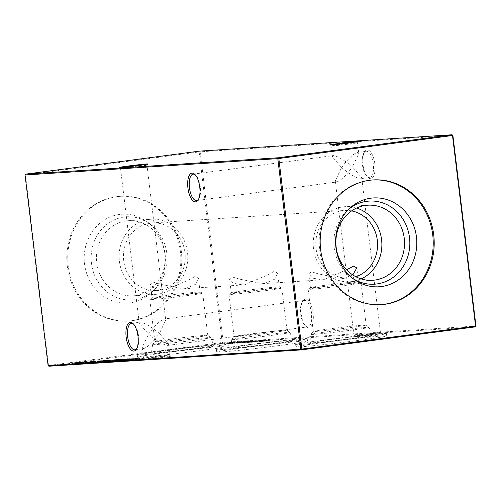 <?xml version="1.0" encoding="UTF-8"?>
<svg xmlns="http://www.w3.org/2000/svg" width="501" height="501" viewBox="0 0 501 501"><rect width="100%" height="100%" fill="white"/><g stroke="black" fill="none" stroke-linecap="round" stroke-linejoin="round"><path stroke-width="0.38" stroke-dasharray="2.5 1.88" d="M361.453 335.676A14.479 0.363 -6.9 0 0 353.005 337.023A14.479 0.363 -6.9 0 0 373.295 334.906A14.479 0.363 -6.9 0 0 381.743 333.547A14.479 0.363 -6.9 0 0 361.453 335.676M372.681 333.785A13.32 0.332 173.1 0 1 354.013 335.739A13.32 0.332 173.1 0 1 354.019 335.733A13.32 0.332 173.1 0 1 361.785 334.493A13.32 0.332 173.1 0 1 380.453 332.532A13.32 0.332 173.1 0 1 380.453 332.539A13.32 0.332 173.1 0 1 372.681 333.785M150.951 358.196A14.479 0.363 -6.9 0 0 142.503 359.543A14.479 0.363 -6.9 0 0 162.794 357.426A14.479 0.363 -6.9 0 0 171.242 356.061A14.479 0.363 -6.9 0 0 150.951 358.196M162.18 356.305A13.32 0.332 173.1 0 1 143.511 358.259A13.32 0.332 173.1 0 1 143.518 358.253A13.32 0.332 173.1 0 1 151.283 357.013A13.32 0.332 173.1 0 1 169.952 355.052A13.32 0.332 173.1 0 1 169.952 355.059A13.32 0.332 173.1 0 1 162.18 356.305M338.82 144.695A13.32 0.332 -6.9 0 0 331.048 145.941A13.32 0.332 -6.9 0 0 331.048 145.948A13.32 0.332 -6.9 0 0 349.717 143.987A13.32 0.332 -6.9 0 0 357.482 142.747A13.32 0.332 -6.9 0 0 357.489 142.741A13.32 0.332 -6.9 0 0 338.82 144.695M128.319 167.215A13.32 0.332 -6.9 0 0 120.547 168.461A13.32 0.332 -6.9 0 0 120.547 168.468A13.32 0.332 -6.9 0 0 139.215 166.507A13.32 0.332 -6.9 0 0 146.981 165.267A13.32 0.332 -6.9 0 0 146.987 165.261A13.32 0.332 -6.9 0 0 128.319 167.215M304.527 300.431A13.32 5.448 82.5 0 1 311.572 313.294A13.32 5.448 82.5 0 1 307.871 326.852A13.32 5.448 82.5 0 1 307.72 326.865A13.32 5.448 82.5 0 1 305.266 325.769A13.32 5.448 82.5 0 1 300.675 314.002A13.32 5.448 82.5 0 1 302.141 302.172A13.32 5.448 82.5 0 1 304.376 300.45A13.32 5.448 82.5 0 1 304.527 300.431M313.094 313.125A14.479 5.924 -97.5 0 0 302.842 301.032A14.479 5.924 -97.5 0 0 301.251 313.895A14.479 5.924 -97.5 0 0 306.236 326.69A14.479 5.924 -97.5 0 0 313.094 313.125M366.269 151.227A13.32 5.448 82.5 0 1 373.314 164.09A13.32 5.448 82.5 0 1 369.619 177.642A13.32 5.448 82.5 0 1 369.469 177.661A13.32 5.448 82.5 0 1 367.008 176.565A13.32 5.448 82.5 0 1 362.423 164.798A13.32 5.448 82.5 0 1 363.883 152.962A13.32 5.448 82.5 0 1 366.118 151.239A13.32 5.448 82.5 0 1 366.269 151.227M374.842 163.921A14.479 5.924 -97.5 0 0 364.59 151.822A14.479 5.924 -97.5 0 0 363 164.685A14.479 5.924 -97.5 0 0 367.985 177.479A14.479 5.924 -97.5 0 0 374.842 163.921M198.502 199.348A13.32 5.448 -97.5 0 0 198.859 198.828A13.32 5.448 -97.5 0 0 200.325 186.998A13.32 5.448 -97.5 0 0 195.734 175.231A13.32 5.448 -97.5 0 0 195.258 174.824M136.754 348.552A13.32 5.448 -97.5 0 0 137.117 348.038A13.32 5.448 -97.5 0 0 138.577 336.202A13.32 5.448 -97.5 0 0 133.992 324.435A13.32 5.448 -97.5 0 0 133.51 324.028M143.518 348.608C147.469 347.456 152.767 342.402 159.412 333.447C150.839 326.458 144.476 322.7 140.324 322.174L139.284 323.339L148.521 334.154L142.203 347.456L143.674 348.596L134.882 349.761M148.521 334.154C155.166 325.199 160.464 320.139 164.416 318.987L165.731 320.139L159.412 333.447L168.649 344.256L167.616 345.421C163.458 344.895 157.095 341.137 148.521 334.154M304.376 300.45L164.416 318.987M336.584 182.013C340.536 180.861 345.834 175.801 352.479 166.846C343.905 159.863 337.542 156.105 333.384 155.579L332.351 156.744L341.588 167.553L335.269 180.861L336.741 182.001L196.624 200.55M341.588 167.553C348.233 158.598 353.531 153.544 357.482 152.392L358.797 153.544L352.479 166.846L361.716 177.661L360.676 178.826C356.524 178.3 350.161 174.542 341.588 167.553M366.118 151.239L357.482 152.392M328.142 339.872A31.475 0.789 -6.9 0 0 309.768 342.816A31.475 0.789 -6.9 0 0 353.894 338.206A31.475 0.789 -6.9 0 0 372.262 335.25A31.475 0.789 -6.9 0 0 328.142 339.872M328.055 331.649A29.271 0.733 -6.9 0 0 310.977 334.367A29.271 0.733 -6.9 0 0 310.971 334.38A29.271 0.733 -6.9 0 0 352.003 330.096A29.271 0.733 -6.9 0 0 369.08 327.353A29.271 0.733 -6.9 0 0 369.074 327.341A29.271 0.733 -6.9 0 0 328.055 331.649M328.819 328.963A26.634 0.664 -6.9 0 0 313.275 331.443A26.634 0.664 -6.9 0 0 313.269 331.455A26.634 0.664 -6.9 0 0 350.606 327.554A26.634 0.664 -6.9 0 0 366.156 325.055A26.634 0.664 -6.9 0 0 366.143 325.043A26.634 0.664 -6.9 0 0 328.819 328.963M323.715 286.804A26.634 0.664 -6.9 0 0 308.19 289.265A26.634 0.664 -6.9 0 0 308.165 289.296A26.634 0.664 -6.9 0 0 345.502 285.395A26.634 0.664 -6.9 0 0 361.052 282.896A26.634 0.664 -6.9 0 0 361.021 282.871A26.634 0.664 -6.9 0 0 323.715 286.804M324.542 285.345A24.198 0.607 -6.9 0 0 310.438 287.58A24.198 0.607 -6.9 0 0 310.42 287.605A24.198 0.607 -6.9 0 0 344.337 284.061A24.198 0.607 -6.9 0 0 358.459 281.794A24.198 0.607 -6.9 0 0 358.434 281.769A24.198 0.607 -6.9 0 0 324.542 285.345M352.779 274.93L343.648 278.349L341.732 278.537L319.262 274.116L311.334 271.799L308.748 273.778L312.505 278.105L322.011 279.815L323.853 279.627L346.611 269.763M322.312 340.254A45.723 1.146 -6.9 0 0 295.621 344.531A45.723 1.146 -6.9 0 0 359.718 337.831A45.723 1.146 -6.9 0 0 386.409 333.547A45.723 1.146 -6.9 0 0 322.312 340.254M322.6 342.634A45.723 1.146 -6.9 0 0 295.909 346.917A45.723 1.146 -6.9 0 0 360.006 340.21A45.723 1.146 -6.9 0 0 386.697 335.927A45.723 1.146 -6.9 0 0 322.6 342.634M248.959 345.001A31.475 0.789 -6.9 0 0 230.592 347.945A31.475 0.789 -6.9 0 0 274.711 343.335A31.475 0.789 -6.9 0 0 293.079 340.386A31.475 0.789 -6.9 0 0 248.959 345.001M248.872 336.778A29.271 0.733 -6.9 0 0 231.8 339.496A29.271 0.733 -6.9 0 0 231.788 339.515A29.271 0.733 -6.9 0 0 272.82 335.225A29.271 0.733 -6.9 0 0 289.904 332.482A29.271 0.733 -6.9 0 0 289.891 332.47A29.271 0.733 -6.9 0 0 248.872 336.778M249.636 334.092A26.634 0.664 -6.9 0 0 234.092 336.572A26.634 0.664 -6.9 0 0 234.086 336.591A26.634 0.664 -6.9 0 0 271.423 332.683A26.634 0.664 -6.9 0 0 286.973 330.19A26.634 0.664 -6.9 0 0 286.96 330.172A26.634 0.664 -6.9 0 0 249.636 334.092M244.532 291.933A26.634 0.664 -6.9 0 0 229.007 294.394A26.634 0.664 -6.9 0 0 228.988 294.425A26.634 0.664 -6.9 0 0 266.325 290.524A26.634 0.664 -6.9 0 0 281.869 288.025A26.634 0.664 -6.9 0 0 281.844 288A26.634 0.664 -6.9 0 0 244.532 291.933M245.365 290.474A24.198 0.607 -6.9 0 0 231.255 292.709A24.198 0.607 -6.9 0 0 231.237 292.734A24.198 0.607 -6.9 0 0 265.154 289.19A24.198 0.607 -6.9 0 0 279.282 286.923A24.198 0.607 -6.9 0 0 279.251 286.898A24.198 0.607 -6.9 0 0 245.365 290.474M264.465 283.478L262.549 283.666L240.079 279.245L232.151 276.928L229.564 278.907L233.322 283.234L242.828 284.944L244.67 284.762L266.613 275.406L274.316 271.285L277.604 273.089L274.629 279.214L264.465 283.478M243.129 345.383A45.723 1.146 -6.9 0 0 216.445 349.66A45.723 1.146 -6.9 0 0 280.541 342.96A45.723 1.146 -6.9 0 0 307.226 338.676A45.723 1.146 -6.9 0 0 243.129 345.383M243.417 347.763A45.723 1.146 -6.9 0 0 216.733 352.046A45.723 1.146 -6.9 0 0 280.829 345.339A45.723 1.146 -6.9 0 0 307.514 341.056A45.723 1.146 -6.9 0 0 243.417 347.763M169.783 350.136A31.475 0.789 -6.9 0 0 151.408 353.073A31.475 0.789 -6.9 0 0 195.528 348.464A31.475 0.789 -6.9 0 0 213.896 345.515A31.475 0.789 -6.9 0 0 169.783 350.136M169.695 341.907A29.271 0.733 -6.9 0 0 152.617 344.625A29.271 0.733 -6.9 0 0 152.611 344.644A29.271 0.733 -6.9 0 0 193.636 340.354A29.271 0.733 -6.9 0 0 210.721 337.611A29.271 0.733 -6.9 0 0 210.708 337.599A29.271 0.733 -6.9 0 0 169.695 341.907M170.453 339.221A26.634 0.664 -6.9 0 0 154.915 341.701A26.634 0.664 -6.9 0 0 154.909 341.72A26.634 0.664 -6.9 0 0 192.246 337.812A26.634 0.664 -6.9 0 0 207.79 335.319A26.634 0.664 -6.9 0 0 207.783 335.301A26.634 0.664 -6.9 0 0 170.453 339.221M165.355 297.062A26.634 0.664 -6.9 0 0 149.83 299.523A26.634 0.664 -6.9 0 0 149.805 299.56A26.634 0.664 -6.9 0 0 187.142 295.653A26.634 0.664 -6.9 0 0 202.692 293.16A26.634 0.664 -6.9 0 0 202.661 293.135A26.634 0.664 -6.9 0 0 165.355 297.062M166.182 295.603A24.198 0.607 -6.9 0 0 152.079 297.838A24.198 0.607 -6.9 0 0 152.06 297.87A24.198 0.607 -6.9 0 0 185.977 294.319A24.198 0.607 -6.9 0 0 200.099 292.052A24.198 0.607 -6.9 0 0 200.074 292.033A24.198 0.607 -6.9 0 0 166.182 295.603M185.282 288.607L183.372 288.795L160.902 284.374L152.968 282.057L150.381 284.036L154.145 288.363L163.645 290.073L165.487 289.891L187.437 280.535L195.133 276.414L198.427 278.224L195.446 284.343L185.282 288.607M163.952 350.512A45.723 1.146 -6.9 0 0 137.261 354.796A45.723 1.146 -6.9 0 0 201.358 348.089A45.723 1.146 -6.9 0 0 228.049 343.805A45.723 1.146 -6.9 0 0 163.952 350.512M164.24 352.892A45.723 1.146 -6.9 0 0 137.55 357.175A45.723 1.146 -6.9 0 0 201.646 350.468A45.723 1.146 -6.9 0 0 228.337 346.191A45.723 1.146 -6.9 0 0 164.24 352.892M352.879 278.468A41.646 37.988 -93.7 0 1 351.408 277.466A41.646 37.988 -93.7 0 1 334.173 247.626A41.646 37.988 -93.7 0 1 347.08 210.739A41.646 37.988 -93.7 0 1 348.414 209.556M361.171 278.913A37.631 34.325 -93.7 0 1 349.98 281.762A37.631 34.325 -93.7 0 1 313.507 248.721A37.631 34.325 -93.7 0 1 345.114 206.662A37.631 34.325 -93.7 0 1 356.574 208.04M355.835 276.721A33.874 30.899 -93.7 0 1 350.725 277.886A33.874 30.899 -93.7 0 1 348.846 278.074A33.874 30.899 -93.7 0 1 316.018 248.327A33.874 30.899 -93.7 0 1 342.59 210.652A33.874 30.899 -93.7 0 1 344.469 210.47A33.874 30.899 -93.7 0 1 351.57 210.902M380.741 304.683A62.487 56.995 -93.7 0 1 380.246 304.714A62.487 56.995 -93.7 0 1 319.682 249.842A62.487 56.995 -93.7 0 1 372.168 179.997A62.487 56.995 -93.7 0 1 372.656 179.965M148.935 219.444A37.631 34.325 86.3 0 0 119.294 260.151A37.631 34.325 86.3 0 0 155.886 294.337A37.631 34.325 86.3 0 0 157.978 294.131A37.631 34.325 86.3 0 0 187.618 253.425A37.631 34.325 86.3 0 0 151.02 219.238A37.631 34.325 86.3 0 0 148.935 219.444M150.275 223.114A33.874 30.899 86.3 0 0 123.59 259.756A33.874 30.899 86.3 0 0 156.531 290.53A33.874 30.899 86.3 0 0 158.41 290.348A33.874 30.899 86.3 0 0 185.094 253.7A33.874 30.899 86.3 0 0 152.154 222.926A33.874 30.899 86.3 0 0 150.275 223.114M126.283 220.91A37.631 34.325 86.3 0 0 96.637 261.622A37.631 34.325 86.3 0 0 133.235 295.803A37.631 34.325 86.3 0 0 135.32 295.603A37.631 34.325 86.3 0 0 164.961 254.89A37.631 34.325 86.3 0 0 128.369 220.703A37.631 34.325 86.3 0 0 126.283 220.91M124.154 217.033A41.646 37.988 86.3 0 0 91.483 263.351A41.646 37.988 86.3 0 0 134.155 299.692A41.646 37.988 86.3 0 0 153.92 290.261A41.646 37.988 86.3 0 0 149.592 223.534A41.646 37.988 86.3 0 0 124.154 217.033M119.445 214.478A44.508 40.594 86.3 0 0 84.537 263.977A44.508 40.594 86.3 0 0 130.135 302.811A44.508 40.594 86.3 0 0 151.252 292.734A44.508 40.594 86.3 0 0 146.636 221.423A44.508 40.594 86.3 0 0 119.445 214.478M117.29 196.624A62.487 56.995 86.3 0 0 68.061 264.234A62.487 56.995 86.3 0 0 128.832 321.003A62.487 56.995 86.3 0 0 132.295 320.665A62.487 56.995 86.3 0 0 181.519 253.055A62.487 56.995 86.3 0 0 120.754 196.286A62.487 56.995 86.3 0 0 117.29 196.624M131.318 320.728A62.487 56.995 -93.7 0 1 127.849 321.066A62.487 56.995 -93.7 0 1 67.084 264.296A62.487 56.995 -93.7 0 1 116.307 196.693A62.487 56.995 -93.7 0 1 119.77 196.348A62.487 56.995 -93.7 0 1 180.542 253.118A62.487 56.995 -93.7 0 1 131.318 320.728M89.998 362.154L86.817 362.499L89.51 362.261L89.084 361.497L89.178 362.261L82.853 363.1L90.43 362.148L90.337 361.378L89.904 361.384L89.998 362.154M88.013 361.753L83.611 362.217L83.698 362.987L83.686 362.135L82.897 362.217L82.853 363.1L82.765 362.329L88.013 361.753L88.107 362.524M94.864 361.835L87.75 362.78L95.052 361.835L94.77 361.071L94.864 361.835M92.66 361.371L87.656 362.016L94.77 361.071L92.647 361.315L93.919 361.183L94.013 361.947L93.487 362.048L93.393 361.277L92.66 361.371L92.754 362.135M87.537 362.787L87.656 362.016L87.537 362.787M88.621 362.668L89.184 362.555L89.09 361.791L88.527 361.904L88.621 362.668M99.104 361.653L91.915 362.686L95.704 362.292L92.422 362.58L92.328 361.81L92.71 361.803L92.804 362.574L101.678 361.396L99.104 361.653L99.016 360.883L100.225 360.726L100.319 361.49M100.225 360.726L92.328 361.753L92.422 362.517L91.915 362.686L91.821 361.916L95.616 361.522L95.704 362.292M95.616 361.522L92.71 361.803L94.62 361.465L94.639 362.329L94.545 361.559L99.643 360.996L99.737 361.766M99.643 360.996L101.928 360.626L102.022 361.396L101.59 360.626L99.016 360.883M106.738 360.927L105.655 361.046L107.114 360.852L107.02 360.087L105.93 360.206L106.024 360.977L105.655 361.046L105.561 360.282L106.644 360.163L106.738 360.927M107.026 360.52L102.78 360.977L102.874 361.747L103.175 361.628L101.972 361.86L107.114 361.29L102.874 361.747L103.081 360.858L102.342 360.933L102.436 361.703L101.972 361.86L101.878 361.096L107.026 360.52L107.114 361.29M109.068 361.002L109.043 360.144L109.068 361.002M118.95 360.094L108.836 361.409L118.95 360.094L118.856 359.33L118.474 359.355L118.568 360.119M118.474 359.355L108.748 360.639L110.333 360.457L110.383 361.315L110.289 360.551L115.531 359.968L115.625 360.733M115.531 359.968L117.823 359.599L117.917 360.363L117.547 360.369L117.453 359.599L114.723 359.875L114.81 360.645M120.253 359.493L115.412 360.219L122.632 359.342L122.726 360.113L115.506 360.983L120.697 360.407L122.726 360.113L122.588 359.267L120.253 359.493L120.346 360.263M115.124 360.989L115.506 360.983L115.412 360.219L115.03 360.219L115.124 360.989M120.334 360.664L127.26 359.749L119.946 360.689L120.334 360.664L120.24 359.893L127.166 358.979L127.26 359.749M254.013 341.939L252.366 342.045L254.013 341.939L253.926 341.168L254.896 341.037L254.99 341.807M248.74 342.277L247.087 342.383L248.74 342.277L248.646 341.513L249.617 341.381L249.711 342.152M243.461 342.621L241.808 342.728L243.461 342.621L243.367 341.851L244.338 341.726L244.432 342.49M238.507 342.941L236.86 343.047L238.507 342.941L238.42 342.17L239.39 342.045L239.484 342.816M237.28 342.64L237.186 341.876L237.28 342.64L236.084 342.866L238.232 342.515L227.153 343.893L237.28 342.64M234.023 342.202L227.059 343.122L238.138 341.745L238.551 342.515L238.138 341.745L234.023 342.202L234.117 342.972M229.364 343.254L223.095 344.168L233.04 342.853L229.364 343.254L229.27 342.49L227.899 342.709L227.986 343.479M227.899 342.709L222.907 343.335L223.095 344.168L223.001 343.404L227.385 342.922L227.473 343.686M227.385 342.922L232.946 342.083L233.347 342.847L232.946 342.083L229.27 342.49M132.101 359.436L124.787 360.376L133.491 359.336L130.817 359.605L132.101 359.436L132.007 358.666L131.625 358.691L131.719 359.455M131.625 358.691L124.693 359.605L126.277 359.424L126.327 360.282L126.233 359.518L131.475 358.935L131.569 359.699M131.475 358.935L133.767 358.566L133.861 359.33L133.491 359.336L133.398 358.566L130.723 358.835L130.817 359.605M129.615 359.449L128.532 359.568L129.991 359.374L129.897 358.603L128.807 358.722L128.895 359.493L128.532 359.568L128.438 358.797L129.521 358.678L129.615 359.449M259.981 341.763L269.469 340.511L257.013 341.958L264.215 341.175L259.599 341.788L259.981 341.763L259.887 340.993L269.375 339.741L269.469 340.511M48.109 365.561L48.497 365.492L25.432 174.924L199.129 151.922L222.187 342.49L48.497 365.492L48.904 366.237L222.594 343.241L475.343 326.865M76.835 363.482L83.767 362.567L72.163 363.782L79.697 362.887L79.402 362.123L79.49 362.893L74.305 363.645L81.838 362.749L81.544 361.985L81.638 362.749L76.453 363.507L76.835 363.482L76.741 362.711L83.673 361.797L83.767 362.567M83.673 361.797L82.083 361.979L82.627 361.879L82.715 362.649L82.333 361.872L79.659 362.16L79.753 362.931L80.279 362.78L80.185 362.016L72.069 363.018L72.163 363.782M123.904 360.432L130.836 359.518L121.154 360.614L128.832 359.705L128.5 358.941L128.594 359.712L123.522 360.457L123.904 360.432L123.81 359.662L130.742 358.747L130.836 359.518M130.742 358.747L129.108 358.935L129.202 359.705L129.289 358.835L121.06 359.843L121.154 360.614M133.141 359.837L142.447 358.591L128.744 360.119L139.572 358.954L133.141 359.837L133.047 359.067L133.435 359.042L133.529 359.812M229.934 343.498L228.281 343.605L229.934 343.498L229.84 342.728L230.811 342.603L230.905 343.367M241.219 342.402L231.662 343.598L241.219 342.402L241.125 341.638L241.845 341.525L241.939 342.289M236.823 343.279L240.317 342.884L237.587 343.154L237.493 342.383L237.8 343.154L246.768 341.964L236.823 343.279L236.447 342.515L236.823 343.279M243.924 341.482L236.735 342.515L246.674 341.194L247.018 341.964L246.674 341.194L243.924 341.482L244.018 342.252M245.841 342.089L245.265 342.208L245.171 341.438L245.747 341.319L245.841 342.089M241.92 342.953L251.89 341.632L241.92 342.953L241.545 342.183L241.92 342.953M245.327 341.619L252.072 340.862L252.166 341.632L251.796 340.862L245.327 341.619L245.421 342.39M255.911 340.761L247.106 341.839L256.092 340.649L256.18 341.419L255.623 341.55L257.163 341.287L247.2 342.609L251.427 342.145L247.857 342.484L247.77 341.72L248.164 342.484L255.623 341.55L255.529 340.786L255.911 340.761L256.005 341.532M257.451 341.287L257.069 340.523L257.451 341.287M246.836 342.615L247.2 342.609L247.106 341.839L246.742 341.845L246.836 342.615M253.381 341.807L253.832 341.669L253.738 340.905L253.287 341.037L253.381 341.807M255.748 342.039L265.054 340.793L251.352 342.321L262.173 341.162L255.748 342.039L255.654 341.269L256.042 341.244L256.136 342.014M128.012 359.499L126.477 359.674L127.179 359.618L126.985 358.848L127.079 359.618L118.405 360.789L128.181 359.499L127.918 358.735L128.012 359.499M113.295 361.121L123.021 359.831L112.907 361.146L113.295 361.121L113.201 360.351L122.927 359.067L123.021 359.831M107.759 360.707L117.24 359.449L106.425 360.789L106.519 361.559L117.334 360.219L106.519 361.559L105.811 361.578L105.717 360.808L107.759 360.707L107.847 361.471M106.08 361.108L98.966 362.054L106.268 361.108L105.987 360.344L106.08 361.108M103.876 360.645L98.879 361.29L105.987 360.344L103.864 360.588L105.135 360.457L105.229 361.221L104.703 361.321L104.609 360.551L103.876 360.645L103.97 361.409M98.753 362.06L98.879 361.29L98.753 362.06M99.837 361.941L100.4 361.828L100.306 361.064L99.749 361.177L99.837 361.941M97.457 362.148L104.39 361.227L97.075 362.173L97.457 362.148L97.363 361.378L104.296 360.463L104.39 361.227M92.121 362.492L99.054 361.572L89.372 362.668L97.044 361.766L96.718 361.002L96.812 361.766L91.739 362.517L92.121 362.492L92.027 361.722L98.96 360.808L99.054 361.572M98.96 360.808L97.326 360.996L97.419 361.766L97.507 360.889L89.278 361.904L89.372 362.668M86.798 362.793L85.652 362.918L87.23 362.711L87.136 361.941L85.99 362.073L86.084 362.837L85.652 362.918L85.558 362.154L86.704 362.023L86.798 362.793M83.855 361.854L79.014 362.574L86.235 361.697L86.329 362.467L79.108 363.344L86.329 362.467L86.185 361.628L83.855 361.854L83.949 362.624M78.72 363.35L79.108 363.344L79.014 362.574L78.632 362.58L78.72 363.35M475.95 326.001L223.202 342.377L200.143 151.809L452.891 135.439M25.657 174.135L25.05 174.999M222.594 343.241L222.187 342.49L223.202 342.377L222.594 343.241M199.129 151.922L199.348 151.133L200.143 151.809L199.129 151.922M269.375 339.741L268.987 339.766L269.081 340.536M268.987 339.766L265.098 340.279L265.192 341.049M265.098 340.279L262.9 340.423L262.994 341.194M262.9 340.423L266.789 339.91L266.883 340.674M266.789 339.91L266.407 339.935L266.494 340.699M266.407 339.935L256.919 341.187L257.013 341.958M256.919 341.187L257.307 341.162L257.395 341.933M257.307 341.162L261.923 340.548L262.017 341.319M261.923 340.548L264.127 340.411L264.215 341.175M264.127 340.411L259.505 341.018L259.599 341.788M259.505 341.018L259.887 340.993M83.291 361.822L83.385 362.592M82.083 361.979L82.177 362.749M82.627 361.879L82.721 362.643M79.659 362.16L80.185 362.016L79.659 362.16M72.069 363.018L72.457 362.993L72.545 363.757M72.457 362.993L79.402 362.123L74.217 362.881L74.305 363.645M74.217 362.881L74.599 362.856L74.693 363.62M74.599 362.856L81.544 361.985L76.359 362.737L76.453 363.507M76.359 362.737L76.741 362.711M129.521 358.678L129.897 358.603L129.521 358.678M128.807 358.722L128.438 358.797L128.807 358.722M130.36 358.772L130.454 359.543M121.06 359.843L121.449 359.818L121.543 360.588M121.449 359.818L126.333 359.173L126.421 359.943M126.333 359.173L128.5 358.941L127.736 359.117L127.83 359.881M127.736 359.117L123.428 359.687L123.522 360.457M123.428 359.687L123.81 359.662M124.693 359.605L124.787 360.376M125.075 359.58L125.169 360.351M130.723 358.835L132.007 358.666M127.072 359.405L126.878 360.175L132.922 359.449L132.828 358.678L127.072 359.405L132.54 358.678L132.633 359.449L131.174 359.724L127.166 360.175L127.072 359.405M128.525 359.123L128.619 359.893M131.08 358.96L131.174 359.724M133.435 359.042L142.353 357.82L142.447 358.591M142.353 357.82L142.39 358.591M142.297 357.827L132.746 358.973L132.84 359.737M132.746 358.973L138.758 358.052L138.852 358.822M138.758 358.052L138.796 358.829M138.708 358.058L128.651 359.349L128.744 360.119M128.651 359.349L129.039 359.323L129.133 360.094M129.039 359.323L136.272 358.397L136.366 359.167M136.272 358.397L130.999 359.198L131.093 359.968M130.999 359.198L131.174 359.962M131.087 359.192L139.478 358.19L139.572 358.954M139.478 358.19L133.047 359.067M224.548 343.097L224.636 343.868M229.132 342.634L229.226 343.398M231.769 342.327L231.863 343.091M223.972 343.273L223.765 344.049L228.331 343.511L228.237 342.74L224.911 343.079L227.961 342.747L228.055 343.511L224.066 344.043L223.972 343.273M228.944 342.615L228.832 343.385L232.332 342.978L232.239 342.208L229.69 342.459L231.994 342.208L232.088 342.978L229.032 343.385L228.944 342.615M229.69 342.459L229.784 343.229M231.374 342.352L231.468 343.122M224.911 343.079L225.005 343.843M226.972 342.947L227.059 343.717M230.811 342.603L229.164 342.709L229.258 343.473M229.164 342.709L228.187 342.834L228.281 343.605M228.187 342.834L229.84 342.728M235.99 342.102L236.084 342.866M236.378 342.077L236.472 342.841M230.028 342.866L230.122 343.636M228.036 342.991L228.13 343.761M227.059 343.122L227.153 343.893M229.978 342.935L230.072 343.705M232.239 342.521L232.332 343.291M234.336 342.189L234.424 342.96M241.845 341.525L241.056 341.576L241.15 342.346M241.056 341.576L231.568 342.828L231.662 343.598M231.568 342.828L231.957 342.803L232.051 343.573M231.957 342.803L240.467 341.676L240.561 342.446M240.467 341.676L241.125 341.638M239.39 342.045L237.737 342.152L237.831 342.922M237.737 342.152L236.766 342.283L236.86 343.047M236.766 342.283L238.42 342.17M240.111 342.152L240.204 342.922M240.23 342.114L240.317 342.884M238.47 342.227L238.564 342.991M239.559 342.095L239.647 342.859M243.837 341.626L243.931 342.396M245.521 341.419L245.609 342.189M243.693 341.538L243.787 342.302M243.668 341.619L243.762 342.39M242.146 341.782L242.24 342.552M238.075 342.252L238.169 343.022M244.338 341.726L242.691 341.832L242.785 342.596M242.691 341.832L241.714 341.958L241.808 342.728M241.714 341.958L243.367 341.851M248.239 341.432L248.333 342.196M245.715 341.594L250.995 340.993L251.089 341.757L242.691 342.822L242.597 342.058L245.715 341.594L245.809 342.365L250.907 341.763L250.813 340.993L242.785 342.058L242.879 342.822L245.809 342.365M243.492 341.901L243.586 342.665M249.617 341.381L247.97 341.488L248.058 342.258M247.97 341.488L246.993 341.619L247.087 342.383M246.993 341.619L248.646 341.513M256.092 340.649L255.529 340.786L256.092 340.649M253.349 340.93L253.443 341.695M251.903 341.156L251.99 341.92M250.625 341.294L250.719 342.058M248.684 341.532L248.778 342.302M251.333 341.375L251.427 342.145M250.951 341.4L251.045 342.17M249.304 341.601L249.398 342.365M248.991 341.519L249.078 342.283M252.316 341.168L252.41 341.933M254.896 341.037L253.243 341.15L253.337 341.914M253.243 341.15L252.272 341.275L252.366 342.045M252.272 341.275L253.926 341.168M256.042 341.244L264.96 340.029L265.054 340.793M264.96 340.029L264.998 340.799M264.904 340.029L255.353 341.175L255.441 341.945M255.353 341.175L261.365 340.26L261.459 341.024M261.365 340.26L261.403 341.031M261.309 340.26L251.258 341.557L251.352 342.321M251.258 341.557L251.646 341.532L251.734 342.296M251.646 341.532L258.879 340.599L258.973 341.369M258.879 340.599L253.6 341.4L253.694 342.17M253.6 341.4L253.782 342.164M253.688 341.4L262.079 340.392L262.173 341.162M262.079 340.392L255.654 341.269M127.166 358.979L126.784 359.004L126.878 359.774M126.784 359.004L119.852 359.918L119.946 360.689M119.852 359.918L120.24 359.893M127.267 358.785L118.311 360.019L127.918 358.735L127.267 358.785L127.36 359.555M126.384 358.904L126.477 359.674M126.202 358.973L126.296 359.743M125.244 359.104L125.338 359.875M124.586 359.148L124.68 359.912M123.734 359.261L123.828 360.025M124.392 359.217L124.486 359.981M118.311 360.019L118.405 360.789M118.699 359.994L118.793 360.764M124.78 359.192L124.874 359.956M125.219 359.161L125.313 359.931M126.07 359.048L126.164 359.818M125.632 359.079L125.72 359.843M117.359 359.85L117.453 360.62M120.603 359.637L120.697 360.407M116.27 360.106L116.075 360.877L122.1 360.144L122.012 359.38L116.27 360.106L121.737 359.38L121.831 360.15L120.309 360.432L116.357 360.87L116.27 360.106M117.741 359.824L117.835 360.595M120.215 359.668L120.309 360.432M122.927 359.067L122.545 359.092L122.639 359.856M122.545 359.092L112.813 360.376L112.907 361.146M112.813 360.376L113.201 360.351M108.748 360.639L108.836 361.409M109.13 360.614L109.224 361.384M114.723 359.875L118.856 359.33M111.128 360.438L110.934 361.208L116.977 360.482L116.883 359.712L111.128 360.438L116.595 359.712L116.689 360.482L115.23 360.758L111.222 361.202L111.128 360.438M112.581 360.156L112.675 360.927M115.136 359.994L115.23 360.758M117.24 359.449L117.334 360.219M114.673 359.637L114.767 360.407M108.861 360.319L108.955 361.089M115.581 359.624L106.845 360.67L106.932 361.44L115.975 360.369L106.957 361.446L106.87 360.682L109.249 360.294L115.581 359.624L115.675 360.388M115.881 359.605L115.975 360.369M108.341 360.601L108.435 361.371M113.996 359.743L114.09 360.513M109.249 360.294L109.337 361.064M102.342 360.933L101.878 361.096L102.342 360.933M106.419 360.407L106.513 361.177M103.669 360.745L103.763 361.515M106.475 360.563L106.569 361.334M107.289 360.457L104.909 360.607L108.329 360.294L107.289 360.457L107.377 361.221L104.997 361.378L107.377 361.221M108.172 360.257L108.423 361.058L108.172 360.257M104.909 360.607L104.997 361.378M104.202 360.526L104.296 361.296M103.864 360.588L103.957 361.353M105.135 360.457L104.609 360.551L105.135 360.457M102.711 360.764L102.805 361.534M101.177 360.933L101.271 361.697M99.962 361.083L100.05 361.854M100.707 361.108L100.801 361.872M101.096 361.039L101.189 361.803M101.077 360.97L101.171 361.735M102.267 360.845L102.361 361.609M103.751 360.682L103.845 361.453M104.959 360.532L105.053 361.302M106.644 360.163L107.02 360.087L106.644 360.163M105.93 360.206L105.561 360.282L105.93 360.206M104.296 360.463L103.907 360.482L104.001 361.252M103.907 360.482L96.981 361.403L97.075 362.173M96.981 361.403L97.363 361.378M99.843 360.751L99.931 361.515M92.328 361.753L91.821 361.916L92.328 361.753M95.228 361.547L95.322 362.317M95.378 361.446L95.146 362.223L101.083 361.509L100.989 360.739L96.799 361.177L100.707 360.745L100.801 361.509L95.472 362.217L95.378 361.446M96.799 361.177L96.893 361.947M99.223 361.027L99.317 361.791M98.578 360.833L98.672 361.597M89.278 361.904L89.666 361.879L89.76 362.643M89.666 361.879L94.551 361.234L94.639 362.004M94.551 361.234L96.718 361.002L95.954 361.177L96.048 361.941M95.954 361.177L91.645 361.747L91.739 362.517M91.645 361.747L92.027 361.722M92.986 361.252L93.073 362.023M92.647 361.315L92.741 362.079M93.919 361.183L93.393 361.277L93.919 361.183M91.495 361.49L91.589 362.261M89.961 361.659L90.055 362.423M88.74 361.81L88.834 362.58M89.491 361.835L89.585 362.599M89.879 361.766L89.973 362.53M89.861 361.697L89.948 362.461M91.05 361.572L91.138 362.336M92.535 361.409L92.629 362.179M93.743 361.259L93.837 362.029M86.704 362.023L87.136 361.941L86.704 362.023M85.99 362.073L85.558 362.154L85.99 362.073M86.848 361.691L86.936 362.461M86.723 361.728L86.817 362.499M87.706 361.766L87.8 362.536M80.962 362.21L81.056 362.974M84.206 361.998L84.3 362.768M79.866 362.461L79.672 363.231L85.702 362.505L85.608 361.735L79.866 362.461L85.339 361.741L85.433 362.505L83.905 362.793L79.96 363.231L79.866 362.461M81.337 362.185L81.431 362.949M83.811 362.023L83.905 362.793M75.826 362.517L75.914 363.288M76.215 362.492L76.309 363.263M76.91 362.524L77.004 363.288M78.125 362.386L78.219 363.156M79.277 362.355L79.371 363.119M124.605 359.374L124.693 360.144M124.705 359.386L124.799 360.156M125.933 359.355L126.027 360.125M231.487 342.596L231.581 343.367M241.845 341.845L241.933 342.609M247.863 341.457L247.951 342.221M126.734 358.929L126.828 359.699M116.376 359.505L116.47 360.275M107.853 360.632L107.947 361.403M94.338 361.478L94.432 362.248M94.263 361.515L94.357 362.279M92.823 361.434L92.91 362.204M92.923 361.446L93.017 362.21M94.15 361.415L94.244 362.185M335.269 180.861L354.013 335.739L353.005 337.023M142.203 347.456L143.511 358.259L142.503 359.543M332.351 156.744L331.048 145.941L329.758 144.939M139.284 323.339L120.547 168.461L119.257 167.453M302.141 302.172L302.842 301.032M363.883 152.962L364.59 151.822M195.734 175.231L194.764 174.31M133.992 324.435L133.016 323.521M131.381 323.358L140.18 322.193M193.129 174.148L333.24 155.592M310.971 334.38L309.768 342.816M308.165 289.296L313.269 331.455L310.977 334.367M310.438 287.58L308.19 289.265M310.42 287.605L308.748 273.778M295.909 346.917L295.621 344.531M231.788 339.515L230.592 347.945M228.988 294.425L234.086 336.591L231.8 339.496M231.255 292.709L229.007 294.394M231.237 292.734L229.564 278.907M216.733 352.046L216.445 349.66M152.611 344.644L151.408 353.073M149.805 299.56L154.909 341.72L152.617 344.625M152.079 297.838L149.83 299.523M152.06 297.87L150.381 284.036M137.55 357.175L137.261 354.796M347.08 210.739L349.748 208.266M367.765 205.197L345.114 206.662M373.151 179.934L372.168 179.997M133.235 295.803L155.886 294.337M127.849 321.066L128.832 321.003M156.531 290.53L163.645 290.073M183.372 288.795L242.828 284.944M262.549 283.666L322.011 279.815M341.732 278.537L348.846 278.074M168.649 344.256L169.952 355.059L171.242 356.061M361.716 177.661L380.453 332.539L381.743 333.547M152.154 222.926L344.469 210.47M119.77 196.348L120.754 196.286M149.592 223.534L146.636 221.423M153.92 290.261L151.252 292.734M128.369 220.703L151.02 219.238M381.23 304.652L380.246 304.714M372.631 280.297L349.98 281.762M351.408 277.466L354.364 279.577M228.337 346.191L228.049 343.805M200.099 292.052L198.427 278.224M200.074 292.033L202.661 293.135M207.79 335.319L202.692 293.16M207.783 335.301L210.708 337.599M210.721 337.611L213.896 345.515M307.514 341.056L307.226 338.676M279.282 286.923L277.604 273.089M279.251 286.898L281.844 288M286.973 330.19L281.869 288.025M286.96 330.172L289.891 332.47L293.079 340.386M386.697 335.927L386.409 333.547M358.459 281.794L356.787 267.96M358.434 281.769L361.021 282.871M366.156 325.055L361.052 282.896M366.143 325.043L369.074 327.341L372.262 335.25M147.995 163.977L146.981 165.267L165.731 320.139M358.497 141.457L357.482 142.747L358.797 153.544M360.82 178.807L369.619 177.642M167.76 345.408L307.871 326.852M137.117 348.038L136.41 349.178M198.859 198.828L198.158 199.968M367.008 176.565L367.985 177.479M305.266 325.769L306.236 326.69M80.529 362.78L80.436 362.01M130.072 359.374L129.978 358.603M128.444 359.568L128.35 358.797M129.703 359.599L129.609 358.829M125.945 360.288L125.851 359.518M222.701 344.174L222.607 343.41M246.01 342.089L245.916 341.319M256.406 341.419L256.312 340.649M253.005 341.807L252.911 341.043M123.052 360.031L122.958 359.261M110.001 361.321L109.907 360.551M102.567 361.747L102.473 360.977M101.578 361.866L101.484 361.102M109.506 360.908L109.412 360.138M108.548 361.027L108.454 360.257M105.316 361.221L105.223 360.457M99.705 361.941L99.618 361.177M107.195 360.852L107.108 360.087M105.573 361.046L105.479 360.282M91.476 362.693L91.382 361.922M94.288 362.329L94.194 361.565M97.92 361.659L97.827 360.889M94.1 361.947L94.006 361.183M88.489 362.668L88.395 361.904M87.312 362.711L87.218 361.941M85.571 362.918L85.477 362.154M83.373 362.993L83.279 362.223M82.408 363.106L82.314 362.336M86.654 362.392L86.56 361.622"/><path stroke-width="0.75" d="M350.049 142.804A14.479 0.363 173.1 0 1 329.758 144.939A14.479 0.363 173.1 0 1 338.206 143.574A14.479 0.363 173.1 0 1 358.497 141.457A14.479 0.363 173.1 0 1 350.049 142.804M139.547 165.324A14.479 0.363 173.1 0 1 119.257 167.453A14.479 0.363 173.1 0 1 127.705 166.094A14.479 0.363 173.1 0 1 147.995 163.977A14.479 0.363 173.1 0 1 139.547 165.324M195.258 174.824A13.32 5.448 -97.5 0 0 193.28 174.135A13.32 5.448 -97.5 0 0 193.129 174.148A13.32 5.448 -97.5 0 0 189.428 187.706A13.32 5.448 -97.5 0 0 196.473 200.569A13.32 5.448 -97.5 0 0 196.624 200.55A13.32 5.448 -97.5 0 0 198.502 199.348M187.906 187.875A14.479 5.924 82.5 0 1 194.764 174.31A14.479 5.924 82.5 0 1 199.749 187.105A14.479 5.924 82.5 0 1 198.158 199.968A14.479 5.924 82.5 0 1 187.906 187.875M133.51 324.028A13.32 5.448 -97.5 0 0 131.531 323.339A13.32 5.448 -97.5 0 0 131.381 323.358A13.32 5.448 -97.5 0 0 127.686 336.91A13.32 5.448 -97.5 0 0 134.731 349.773A13.32 5.448 -97.5 0 0 134.882 349.761A13.32 5.448 -97.5 0 0 136.754 348.552M126.158 337.079A14.479 5.924 82.5 0 1 133.016 323.521A14.479 5.924 82.5 0 1 138 336.315A14.479 5.924 82.5 0 1 136.41 349.178A14.479 5.924 82.5 0 1 126.158 337.079M335.952 247.688A44.508 40.594 -93.7 0 1 349.748 208.266A44.508 40.594 -93.7 0 1 390.686 200.982A44.508 40.594 -93.7 0 1 416.463 237.023A44.508 40.594 -93.7 0 1 398.038 280.153A44.508 40.594 -93.7 0 1 354.364 279.577A44.508 40.594 -93.7 0 1 335.952 247.688M348.414 209.556A41.646 37.988 -93.7 0 1 386.196 204.283A41.646 37.988 -93.7 0 1 409.517 237.649A41.646 37.988 -93.7 0 1 392.991 277.498A41.646 37.988 -93.7 0 1 352.879 278.468M336.165 247.25A37.631 34.325 -93.7 0 1 367.765 205.197A37.631 34.325 -93.7 0 1 404.238 238.238A37.631 34.325 -93.7 0 1 372.631 280.297A37.631 34.325 -93.7 0 1 336.165 247.25M356.574 208.04A37.631 34.325 -93.7 0 1 381.58 239.703A37.631 34.325 -93.7 0 1 361.171 278.913M351.57 210.902A33.874 30.899 -93.7 0 1 377.297 240.211A33.874 30.899 -93.7 0 1 355.835 276.721M372.656 179.965A62.487 56.995 -93.7 0 1 432.732 234.869A62.487 56.995 -93.7 0 1 380.741 304.683M320.665 249.78A62.487 56.995 -93.7 0 1 373.151 179.934A62.487 56.995 -93.7 0 1 433.716 234.806A62.487 56.995 -93.7 0 1 381.23 304.652A62.487 56.995 -93.7 0 1 320.665 249.78M452.891 135.439L452.096 134.763L199.348 151.133L25.657 174.135L278.406 157.759L452.096 134.763L452.891 135.439L475.95 326.001L475.568 326.076L452.503 135.508L278.813 158.51L301.871 349.078L475.568 326.076L475.343 326.865L301.652 349.867L48.904 366.237L48.109 365.561L300.857 349.191L277.798 158.623L25.05 174.999L48.109 365.561M346.611 269.763L353.762 266.094L356.787 267.96L352.779 274.93M300.857 349.191L301.652 349.867L301.871 349.078L300.857 349.191M277.798 158.623L278.813 158.51L278.406 157.759L277.798 158.623M25.05 174.999L25.657 174.135M475.343 326.865L475.95 326.001"/></g></svg>
